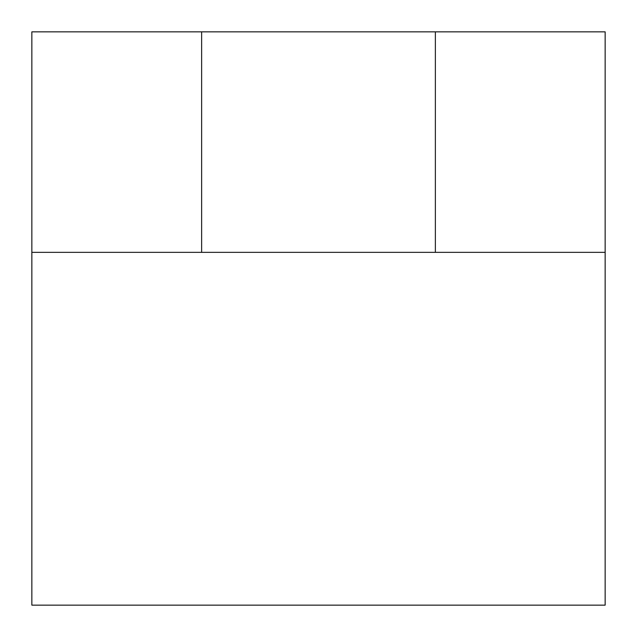 <?xml version="1.0" encoding="UTF-8"?>
<svg xmlns="http://www.w3.org/2000/svg" width="637" height="637" viewBox="0 0 637 637"><rect width="100%" height="100%" fill="white"/><g stroke="black" fill="none" stroke-linecap="round" stroke-linejoin="round"><path stroke-width="0.96" d="M201.634 31.85L201.634 252.348L605.15 252.348L605.15 605.15L31.85 605.15L31.85 31.85L435.366 31.85L435.366 252.348M31.85 252.348L201.634 252.348M605.15 252.348L605.15 31.85L435.366 31.85"/></g></svg>

